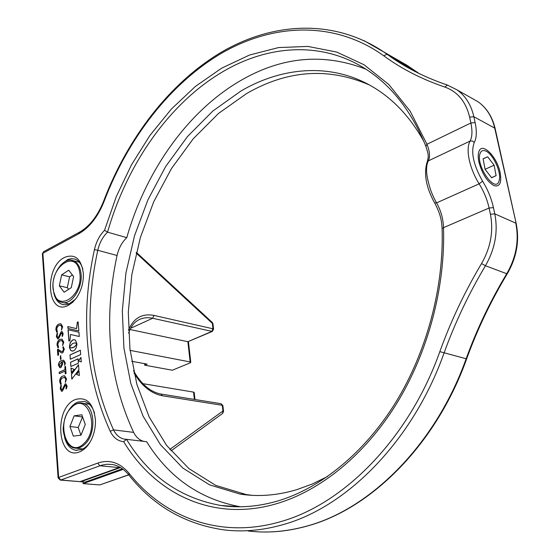 <?xml version="1.0" encoding="UTF-8"?>
<svg xmlns="http://www.w3.org/2000/svg" width="560" height="560" viewBox="0 0 560 560"><rect width="100%" height="100%" fill="white"/><g stroke="black" fill="none" stroke-linecap="round" stroke-linejoin="round"><path stroke-width="0.84" d="M57.841 355.236L57.442 349.797L57.806 349.174L61.502 351.533L62.566 351.428L63.525 349.258L62.776 347.249L63.161 346.836L64.323 349.118L62.818 352.8L61.537 352.975L58.303 350.574L58.618 354.872L57.953 355.404L57.568 349.818L58.212 349.111M60.452 359.415L60.543 355.782L61.131 359.107L60.452 359.415L60.34 356.237L60.837 355.747M60.865 384.419L59.675 381.808C59.675 378.84 60.69 376.922 62.699 376.068L64.617 375.788L66.563 378.966L65.366 382.368L65.772 379.309L64.463 377.265L61.565 378.378L60.473 380.842L61.25 384.041L60.865 384.419M62.391 391.167L61.558 391.279L60.172 388.612L60.928 385.448L61.355 385.511L60.956 388.29L61.719 389.802L62.181 389.739L65.114 383.922L65.877 383.817L67.102 386.162L66.388 388.836L65.968 388.808L66.311 386.54L65.31 385.35L62.391 391.167M79.597 451.857C57.134 461.349 53.431 407.407 75.558 399.483C86.639 396.536 93.261 403.207 95.403 419.489C95.69 425.859 94.626 431.977 92.211 437.836C89.04 445.032 84.84 449.708 79.597 451.857M68.292 305.368C46.977 316.785 43.582 267.295 64.596 257.411C74.991 253.428 81.242 258.713 83.328 273.273C83.678 282.226 81.445 290.36 76.636 297.689L72.681 302.295L68.292 305.368M80.374 350.203L80.717 354.543L70.308 359.254L69.979 354.949L80.374 350.203M81.305 361.893L78.4 360.836L80.948 357.441L81.305 361.893M72.569 343.518L69.447 347.067L70.224 342.734L72.73 339.913L74.221 339.668L75.495 340.277L76.902 343.63L74.942 342.895L72.569 343.518M71.351 372.932L70.98 368.039L74.06 369.341L71.351 372.932M71.834 379.162L71.456 374.241L78.512 364.707L78.911 369.733L71.834 379.162M79.366 375.536L76.531 374.416L79.009 370.965L79.366 375.536M78.05 358.848L78.393 363.181L70.868 366.541L70.539 362.229L78.05 358.848M77.308 322.217L78.12 321.832L78.841 330.932L67.949 328.426L67.809 326.592L76.559 328.629L77.308 322.217L78.127 321.916M70.532 334.481L69.909 340.697L68.922 341.159L68.047 329.742L78.946 332.255L79.289 336.504L70.532 334.481L79.289 336.497M76.93 344.288L76.307 347.585L74.676 350.126L72.821 351.113L70.826 350.504L69.44 347.172L71.071 347.886L72.898 347.704L75.194 346.171L76.888 343.756L76.93 344.288M65.268 373.905L65.058 371.105L59.346 373.653L59.136 372.995L59.241 372.197L64.946 369.649L65.107 366.422L65.527 366.506L66.052 373.555L65.268 373.905L65.058 371.105M60.963 367.528L59.843 367.675L58.464 365.183C58.597 362.649 59.577 361.123 61.397 360.605L63.679 360.213L65.373 363.111L64.673 365.372L64.68 363.377L63.525 361.557L62.09 361.76L62.692 363.839L60.963 367.528M58.177 347.676L57.008 345.149C57.015 342.244 58.009 340.333 59.997 339.437L61.999 339.129L63.805 342.153L62.615 345.527L63.021 342.51L61.824 340.571L60.144 340.837L58.87 341.733L57.792 344.183L58.562 347.291L58.177 347.676M58.548 338.793L57.652 338.912L56.371 336.406L57.113 333.291L57.54 333.333L57.141 336.056L57.841 337.484L58.345 337.414L61.229 331.625L62.055 331.513L63.175 333.718L62.468 336.343L62.062 336.336L62.398 334.117L61.418 333.011L58.548 338.793M57.057 332.297L55.888 329.812C55.895 326.928 56.889 325.024 58.863 324.1L60.907 323.785L62.65 326.746L61.467 330.106L61.873 327.11L60.711 325.213L59.01 325.493L57.743 326.396L56.672 328.839L57.435 331.912L57.057 332.297M128.842 474.978C123.942 469.056 118.461 465.57 112.392 464.52L107.016 464.24L101.619 465.185L60.76 480.025L85.526 482.097L122.521 468.902M365.855 69.153C323.26 52.661 281.183 56.665 239.624 81.165C186.809 112.196 145.495 171.822 126.777 237.657L107.569 232.155L104.538 230.307L116.235 196.742L131.439 164.906L149.912 135.464L171.353 109.074L195.412 86.415L221.662 68.173L249.585 55.006L278.565 47.572L307.874 46.424L336.672 52.052L364.014 64.736L388.871 84.546L410.2 111.244L426.965 144.263C429.835 151.41 430.276 156.954 428.288 160.909C426.223 165.263 425.999 171.29 427.616 178.969C429.562 187.509 431.424 193.683 436.576 202.874C440.916 210.56 443.226 218.827 443.499 227.668L442.099 228.536C443.975 287.35 426.825 351.743 395.682 402.451C364.35 453.047 320.817 488.019 278.201 500.85C258.293 506.681 239.176 508.221 220.843 505.484L238.105 506.786M427.329 161.714L428.225 157.374C428.099 155.036 428.652 154.77 425.887 146.342L426.965 144.263L470.883 122.99L469.616 117.103C465.913 101.689 457.646 91.679 444.822 87.059C421.82 79.226 401.457 68.803 383.733 55.776C334.446 20.44 273.28 23.352 221.669 53.165C169.967 83.594 128.072 138.425 104.202 201.11C98.042 216.671 89.579 227.542 78.827 233.723L42.868 253.267L58.653 477.463L97.699 463.113C109.403 459.123 119.847 462.504 129.031 473.249C163.751 516.992 219.268 539.217 279.601 521.927C343.112 504.798 408.87 438.977 439.831 351.638C450.835 321.132 464.737 291.781 481.53 263.578C490.7 247.541 493.661 231.112 490.42 214.277L489.083 208.033C487.193 199.528 483.875 191.464 479.136 183.841C474.369 176.162 471.065 168.105 469.21 159.684C467.537 151.368 467.824 145.173 470.057 141.099C472.255 137.018 472.528 130.984 470.883 122.99L475.132 122.619C476.945 131.362 476.665 137.963 474.285 142.436L472.381 140.973L470.057 141.099L428.288 160.909L427.056 162.211C423.647 174.132 426.181 187.698 434.658 202.902L436.576 202.874L479.136 183.841L482.566 181.167C487.739 189.504 491.365 198.317 493.444 207.613L489.083 208.033L443.499 227.668C445.431 287.287 428.064 352.464 396.494 403.816C364.735 455.049 320.558 490.518 277.137 503.538C213.185 522.704 155.141 493.808 123.662 441.658L126.504 439.334C148.855 476.112 180.299 498.162 220.843 505.484L239.925 506.786M53.802 292.852C55.181 299.11 58.051 302.974 62.405 304.444L65.569 304.794L68.873 304.052L75.593 299.11M82.859 269.416C81.375 263.928 78.701 260.484 74.844 259.077L71.4 258.622L67.795 259.469L60.606 265.167M64.575 437.402C66.57 444.766 70.245 449.05 75.593 450.261L81.34 449.638C84.819 448.266 87.871 445.508 90.496 441.357M94.563 413.35C92.505 406.623 89.04 402.647 84.168 401.415L77.644 402.101C74.123 403.627 71.085 406.525 68.523 410.795M119.917 467.656L80.675 481.712M80.15 481.572L119.168 467.586L120.099 467.67L81.081 481.649M126.777 237.657C122.024 242.137 118.783 248.087 117.054 255.493C103.236 319.823 108.766 378.791 133.637 432.383C136.122 437.262 139.524 440.265 143.836 441.378M423.843 141.344C411.012 118.454 395.094 100.975 376.096 88.921C334.621 62.475 283.913 65.87 240.996 90.979L212.786 111.069L187.467 136.577L165.662 166.53L147.875 199.92L134.519 235.767L125.916 273.077L122.318 310.828L123.914 347.984L130.816 383.453L143.038 416.087L160.454 444.689L182.784 468.02L209.545 484.855L239.974 494.06C258.188 496.958 277.13 495.495 296.807 489.657L312.277 484.008L327.642 476.455M126.504 439.334L146.636 441.707C169.022 477.743 200.305 499.429 240.485 506.779M478.898 161.924C477.974 157.458 477.995 153.951 478.961 151.403C482.195 141.743 497.056 156.786 500.087 172.417C501.858 182.532 499.905 186.97 494.221 185.724C487.291 181.916 482.181 173.985 478.898 161.924M369.572 85.05C328.482 67.13 287.511 69.958 246.645 93.527L218.47 113.47L193.2 138.817L171.437 168.595L153.706 201.81L140.392 237.475L131.838 274.596L128.296 312.172L129.948 349.153L136.899 384.461L149.156 416.941L166.607 445.41L188.958 468.629L215.712 485.387L246.12 494.55L252.028 495.327M70.427 359.198L69.979 354.949M70.105 354.97L80.381 350.28M81.305 361.865L78.4 360.836M78.526 360.857L80.962 357.616M76.888 343.56L75.558 342.986M69.552 346.871L69.811 344.309L70.847 341.838L72.114 340.403L73.857 339.64M71.47 372.778L71.106 368.095M71.946 379.015L71.456 374.241M71.582 374.262L78.526 364.882M79.366 375.508L76.531 374.416M76.657 374.437L79.023 371.14M70.987 366.492L70.539 362.229M70.665 362.25L78.057 358.925M77.434 322.245L76.559 328.629M78.841 330.925L67.949 328.426M68.075 328.454L67.935 326.62M69.041 341.103L68.173 329.77M71.071 347.886L74.277 347.081L76.776 343.987M72.135 351.12L70.686 350.252L69.503 347.718M69.629 347.739L69.573 347.277M60.928 385.448L61.306 385.385M60.172 388.612L61.054 385.462M62.181 389.739L65.24 383.943L65.87 383.817M61.845 389.823L62.307 389.76M65.968 388.808L66.437 386.561L65.716 385.315M61.698 391.3L60.298 388.633M62.699 376.068L64.533 375.774M59.675 381.808L59.801 381.829C59.808 378.861 60.816 376.943 62.825 376.089M65.275 382.235L65.898 379.33L64.414 377.251M60.627 384.496L59.801 381.829M59.136 372.995L59.367 372.218L65.072 369.67L64.869 366.877L65.464 366.373M59.374 373.639L59.262 373.016M61.397 360.605L63.595 360.192M58.464 365.183L58.59 365.211C58.723 362.67 59.703 361.144 61.523 360.633M64.582 365.232L64.806 363.398L63.504 361.55M59.997 367.703L58.59 365.211M60.074 366.261L60.893 366.142L62.111 363.86L61.523 362.124L59.157 365.001L59.948 366.24L60.767 366.121L61.985 363.839L61.397 362.103M62.566 351.428L63.651 349.286L62.902 347.277L63.504 346.787M61.684 351.575L62.692 351.449M61.726 353.01L58.303 350.574M59.997 339.437L61.929 339.108M57.008 345.149L57.134 345.177C57.141 342.265 58.135 340.361 60.123 339.458M62.538 345.401L63.147 342.538L61.782 340.564M57.932 347.753L57.134 345.177M57.113 333.291L57.498 333.228M56.371 336.406L57.239 333.319M58.345 337.414L61.355 331.653L62.048 331.513M57.967 337.505L58.471 337.435M62.062 336.336L62.524 334.145L61.859 332.962M57.652 338.912L56.497 336.427M58.863 324.1L60.83 323.764M55.888 329.812L56.014 329.833C56.021 326.949 57.015 325.045 58.989 324.128M61.39 329.98L61.999 327.138L60.676 325.206M56.805 332.381L56.014 329.833M144.543 363.65L144.697 365.176L172.333 370.23L190.162 362.866L190.778 362.285L190.148 361.949L187.859 341.698L212.289 331.45L213.584 329.154L212.982 328.79L212.324 323.358L136.171 253.085M212.219 322.406L212.324 323.358L212.926 323.722L212.296 322.476L136.353 252.357M169.813 449.449L222.943 411.012L222.67 413.392L223.559 411.355M194.383 399.42L193.557 392.112L194.194 392.483M128.758 474.873L99.743 484.925L128.674 474.775M131.691 361.284L147.154 364.126L144.697 365.176M130.095 350.371L190.148 361.949M128.436 330.12C133.602 318.087 142.121 313.187 153.986 315.413L212.982 328.79L211.68 331.492L187.859 341.698L129.969 329.518M193.557 392.112L142.807 383.642M123.158 469.378L83.139 483.63L99.743 484.925M83.006 481.901L83.139 483.63M82.572 416.92L78.211 427.497L80.934 435.183M81.004 435.176L85.267 424.438L81.802 414.771L74.151 415.856L69.951 426.482L73.332 436.135L81.004 435.176M82.397 416.941L74.151 415.856M78.211 427.497L69.951 426.482M72.394 274.967L69.594 276.801L67.319 287.693L68.579 289.366M73.598 276.542L68.733 270.2L61.628 274.869L59.332 285.831L64.127 292.236L71.288 287.623L73.598 276.542M69.594 276.801L61.628 274.869M67.319 287.693L59.332 285.831M483.098 158.774L485.065 169.316L491.603 177.765L496.097 175.63L494.116 165.193L487.662 156.786L483.098 158.774M491.533 177.674L496.097 175.63M485.058 169.309L494.116 165.193M483.119 158.879L487.662 156.786M499.352 179.851C501.354 171.465 492.387 152.964 485.268 150.857C482.426 149.926 480.599 151.123 479.78 154.462C476.476 166.796 495.096 192.871 498.883 181.461L499.352 179.851M123.662 441.658C117.908 441.161 113.414 437.703 110.201 431.298C85.393 376.208 80.143 315.637 94.43 249.585C96.264 241.717 99.638 235.291 104.538 230.307M119.168 467.586L99.834 465.766L97.699 463.113M60.76 480.025L58.653 477.463L58.107 477.897L60.256 480.081L60.76 480.025M85.442 481.999L122.395 468.811M42.364 253.82L43.575 251.72L42.378 253.932L58.107 477.827M493.444 207.613L494.788 213.857C498.225 231.567 495.11 248.857 485.443 265.734C468.762 293.706 454.951 322.826 444.024 353.101C412.713 441.364 346.136 507.787 281.904 524.951C261.723 530.558 242.263 532.182 223.538 529.83C184.926 524.09 153.412 505.876 129.003 475.188L129.031 473.249M78.827 233.723L79.513 232.155L43.575 251.72M419.069 73.493L408.66 66.437M409.087 67.277L409.052 68.285M383.733 55.776L387.002 54.243L408.436 66.276L383.593 51.842M466.641 358.876L439.831 351.638M104.202 201.11L103.761 200.809C127.575 138.278 169.183 83.489 220.766 52.549C272.258 22.225 333.676 18.179 383.964 52.094L391.412 57.365C407.862 68.747 426.489 77.966 447.286 85.029M495.166 128.695L494.725 128.114C492.023 116.571 486.472 107.793 478.065 101.773L471.884 98.273M516.201 223.622L494.725 128.114L473.858 116.732L475.132 122.619M507.255 273.805L506.737 273.728C516.222 257.306 519.232 240.443 515.774 223.132L494.788 213.857L490.42 214.277M248.164 530.978C266.812 533.288 286.153 531.713 306.173 526.26C369.908 509.523 435.512 444.822 466.13 358.813C476.819 329.308 490.357 300.944 506.737 273.728L485.443 265.734L481.53 263.578M363.832 40.551L407.232 65.415M444.822 87.059L447.419 85.057L457.121 89.922C465.591 96.012 471.17 104.951 473.858 116.732L469.616 117.103M474.285 142.436C470.652 152.04 473.417 164.955 482.566 181.167M94.43 249.585L97.769 250.299C83.657 315.616 88.914 375.48 113.533 429.877C116.123 435.05 119.686 438.13 124.236 439.117L126.21 439.327M425.803 146.125C411.705 111.706 392.077 86.282 366.926 69.846C322.217 40.509 267.295 44.758 221.193 72.681C168.14 104.545 126.581 165.263 107.569 232.155C102.802 236.726 99.533 242.774 97.769 250.299L117.054 255.493M110.201 431.298L113.533 429.877L133.637 432.383M120.099 467.67L120.771 467.74M153.986 315.413L152.642 318.269C148.022 317.247 143.724 317.611 139.762 319.347C134.68 321.594 130.949 326.172 128.576 333.088M212.289 331.45L152.642 318.269L130.571 328.314M161.147 394.086L221.095 403.711L222.859 405.58L223.552 411.285L222.943 411.012L222.25 405.3L162.288 395.745L161.147 394.086C150.388 392.049 141.169 384.237 133.49 370.657M162.288 395.745C151.242 393.596 141.806 386.008 133.994 372.981M213.598 329.231L212.94 323.806M222.866 405.65L220.948 403.683M130.13 350.665L130.599 350.455M71.295 407.792C55.02 422.709 67.725 460.047 83.951 443.471C100.87 428.05 87.038 390.586 71.295 407.792M84.833 444.234C81.529 447.342 78.12 448.623 74.606 448.063C71.841 447.79 69.048 445.557 66.22 441.364C63.581 434.441 62.664 429.366 63.469 426.139C64.26 418.327 66.885 412.041 71.358 407.302C74.956 403.851 78.659 402.493 82.474 403.249C94.941 404.873 96.768 433.699 84.833 444.234M81.319 403.074L89.39 404.236M53.382 289.702C55.902 313.978 83.902 296.394 79.723 272.552C76.594 248.346 49.364 266.707 53.382 289.702M71.995 260.365L73.038 260.638C77.161 262.185 79.765 266.105 80.85 272.377C83.573 287.119 71.337 305.949 61.635 302.267C57.995 301.917 55.188 297.815 53.221 289.968M60.382 480.095L79.744 481.635M80.703 481.712L85.512 482.097M267.169 531.986C280.07 531.825 293.202 529.9 306.558 526.211C370.566 509.376 436.072 444.703 466.634 358.897C477.323 329.399 490.861 301.042 507.241 273.826C516.663 257.53 519.645 240.744 516.173 223.475L495.131 128.52C492.373 116.837 486.689 107.926 478.065 101.773L457.121 89.922L447.419 85.057C426.545 78.001 407.876 68.768 391.412 57.365L412.825 69.37L408.002 65.968M103.761 200.823C97.734 215.908 89.656 226.352 79.513 232.155M442.092 228.417C441.665 221.571 440.979 214.907 434.728 203.021M239.974 494.06L246.12 494.55M63.651 304.717L62.405 304.444M76.972 450.401L75.593 450.261M188.44 341.663L190.778 362.285M194.187 392.413L194.985 399.518M171.024 450.898L222.67 413.392M82.866 448.945L75.866 448.196M69.181 303.933L62.776 302.512M79.38 262.262L73.038 260.638C63.406 256.459 50.617 274.841 53.214 289.926"/></g></svg>
